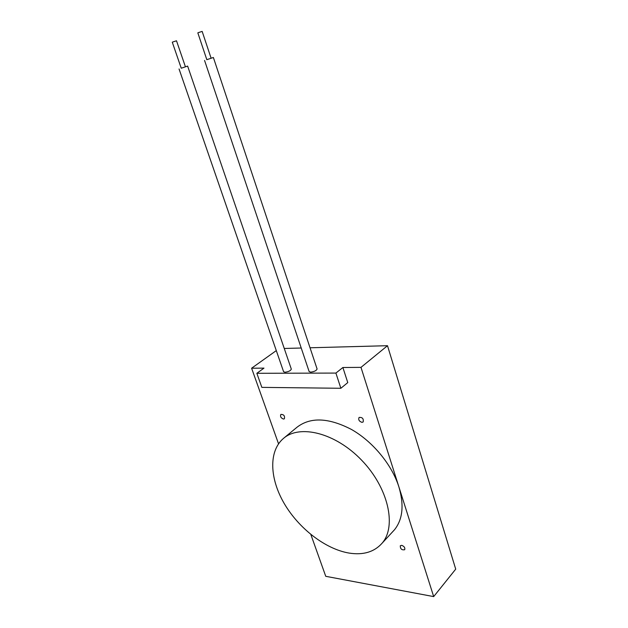 <?xml version="1.0" encoding="UTF-8"?>
<svg xmlns="http://www.w3.org/2000/svg" width="628" height="628" viewBox="0 0 628 628"><rect width="100%" height="100%" fill="white"/><g stroke="black" fill="none" stroke-linecap="round" stroke-linejoin="round"><path stroke-width="0.94" d="M185.433 66.827L176.499 40.789L172.865 41.958L172.284 42.194L181.249 68.224L187.631 66.089L181.249 68.224M187.631 66.089L291.321 369.123C290.638 370.724 288.527 371.768 284.979 372.247L283.581 371.697L179.051 68.962M211.118 58.247L202.153 31.4L198.464 32.585L197.828 32.852L206.824 59.684L213.379 57.493L206.824 59.684M317.069 368.895L317.101 368.989C316.426 370.63 314.283 371.682 310.664 372.153L309.133 371.548L204.563 60.437M335.901 373.079L340.863 388.277L261.845 387.374L256.844 373.291L335.901 373.079L342.888 367.506L347.771 382.593L340.863 388.277M278.542 443.808L251.608 368.22L263.988 368.126L256.844 373.291M401.708 545.332C404.236 546.313 405.233 547.773 404.699 549.712C401.755 550.246 400.287 548.927 400.287 545.771L401.708 545.332M283.487 419.057C280.889 418.02 280.017 416.466 280.873 414.394C283.809 414.409 284.979 415.869 284.39 418.782L283.487 419.057M361.971 422.361C359.137 421.349 358.172 419.716 359.075 417.447C362.356 417.149 363.722 418.648 363.172 421.953L361.971 422.361M349.192 553.095C325.312 549.131 298.63 528.297 284.139 503.373C269.632 478.458 268.58 451.304 283.244 438.611C299.501 424.049 335.336 432.692 361.649 460.214C388.143 487.556 396.935 526.076 382.154 543.141C374.327 551.973 363.345 555.293 349.192 553.095M283.966 438.006L296.958 427.275C310.389 416.89 328.554 417.612 351.445 429.45C372.718 441.5 391.825 464.547 398.882 486.865C404.228 505.045 402.768 519.332 394.517 529.742L392.476 531.947M342.888 367.506L360.99 367.364L433.681 596.6L325.744 576.308L310.844 534.499M310.036 347.779L387.5 345.698L455.716 569.141L433.681 596.6M387.5 345.698L360.99 367.364M276.296 350.605L251.608 368.22M284.256 348.469L301.228 348.014M317.101 368.989L213.379 57.493M394.517 529.742L382.154 543.141"/></g></svg>
